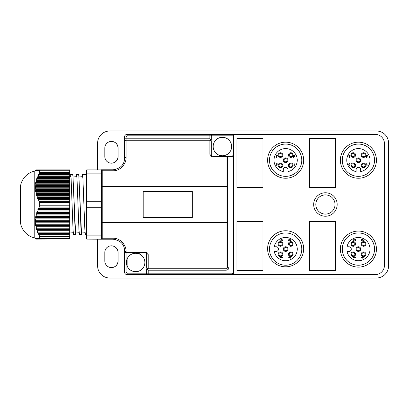 <?xml version="1.0" encoding="UTF-8"?>
<svg xmlns="http://www.w3.org/2000/svg" width="409" height="409" viewBox="0 0 409 409"><rect width="100%" height="100%" fill="white"/><g stroke="black" fill="none" stroke-linecap="round" stroke-linejoin="round"><path stroke-width="0.61" d="M335.625 221.473L309.633 221.473L309.633 270.579L335.625 270.579L335.625 221.473L335.625 270.579L309.633 270.579L309.633 221.473L335.625 221.473M335.017 204.5A9.601 9.601 0 0 1 325.416 214.101A9.601 9.601 0 0 1 315.814 204.5A9.601 9.601 0 0 1 325.416 194.899A9.601 9.601 0 0 1 335.017 204.5M337.159 204.5A11.738 11.738 0 0 1 325.416 216.238A11.738 11.738 0 0 1 313.677 204.5A11.738 11.738 0 0 1 325.416 192.762A11.738 11.738 0 0 1 337.159 204.5M303.652 248.79A18.022 18.022 0 0 1 285.625 266.816A18.022 18.022 0 0 1 267.604 248.79A18.022 18.022 0 0 1 285.625 230.768A18.022 18.022 0 0 1 303.652 248.79M303.652 160.21A18.022 18.022 0 0 1 285.625 178.232A18.022 18.022 0 0 1 267.604 160.21A18.022 18.022 0 0 1 285.625 142.184A18.022 18.022 0 0 1 303.652 160.21M376.428 249.086A18.022 18.022 0 0 1 358.402 267.113A18.022 18.022 0 0 1 340.38 249.086A18.022 18.022 0 0 1 358.402 231.065A18.022 18.022 0 0 1 376.428 249.086M376.428 160.21A18.022 18.022 0 0 1 358.402 178.232A18.022 18.022 0 0 1 340.38 160.21A18.022 18.022 0 0 1 358.402 142.184A18.022 18.022 0 0 1 376.428 160.21M132.025 252.496L132.025 253.974A9.228 9.228 0 0 0 135.645 271.694A9.228 9.228 0 0 0 139.259 253.974A9.228 9.228 0 0 0 132.025 253.974C134.443 253.007 136.851 253.007 139.259 253.974L139.259 252.496M213.176 146.534A9.228 9.228 0 0 0 222.409 155.768A9.228 9.228 0 0 0 231.637 146.534A9.228 9.228 0 0 0 222.409 137.306A9.228 9.228 0 0 0 213.176 146.534M269.49 249.086A16.135 16.135 0 0 0 285.625 265.221A16.135 16.135 0 0 0 301.76 249.086A16.135 16.135 0 0 0 285.625 232.951A16.135 16.135 0 0 0 269.49 249.086M301.76 160.21A16.135 16.135 0 0 1 285.625 176.345A16.135 16.135 0 0 1 269.49 160.21A16.135 16.135 0 0 1 285.625 144.075A16.135 16.135 0 0 1 301.76 160.21M374.537 249.086A16.135 16.135 0 0 1 358.402 265.221A16.135 16.135 0 0 1 342.267 249.086A16.135 16.135 0 0 1 358.402 232.951A16.135 16.135 0 0 1 374.537 249.086M374.537 160.21A16.135 16.135 0 0 1 358.402 176.345A16.135 16.135 0 0 1 342.267 160.21A16.135 16.135 0 0 1 358.402 144.075A16.135 16.135 0 0 1 374.537 160.21M285.625 237.455A11.631 11.631 0 0 1 297.256 249.086A11.631 11.631 0 0 1 274.229 251.412L276.172 251.412A2.326 2.326 0 0 0 278.498 249.086A2.326 2.326 0 0 0 276.172 246.76L274.229 246.76A11.631 11.631 0 0 1 285.625 237.455M273.994 160.21A11.631 11.631 0 0 1 285.625 148.579A11.631 11.631 0 0 1 287.951 171.606L287.951 169.663A2.326 2.326 0 0 0 285.625 167.337A2.326 2.326 0 0 0 283.299 169.663L283.299 171.606A11.631 11.631 0 0 1 273.994 160.21M358.402 237.455A11.631 11.631 0 0 1 370.033 249.086A11.631 11.631 0 0 1 347.006 251.412L348.949 251.412A2.326 2.326 0 0 0 351.275 249.086A2.326 2.326 0 0 0 348.949 246.76L347.006 246.76A11.631 11.631 0 0 1 358.402 237.455M346.771 160.21A11.631 11.631 0 0 1 358.402 148.579A11.631 11.631 0 0 1 360.728 171.606L360.728 169.663A2.326 2.326 0 0 0 358.402 167.337A2.326 2.326 0 0 0 356.075 169.663L356.075 171.606A11.631 11.631 0 0 1 346.771 160.21M285.625 246.76A2.326 2.326 0 0 0 283.299 249.086A2.326 2.326 0 0 0 285.625 251.412A2.326 2.326 0 0 0 287.951 249.086A2.326 2.326 0 0 0 285.625 246.76M280.487 251.898A2.326 2.326 0 0 0 278.161 254.224A2.326 2.326 0 0 0 280.487 256.55A2.326 2.326 0 0 0 282.813 254.224A2.326 2.326 0 0 0 280.487 251.898M290.763 251.898A2.326 2.326 0 0 0 288.437 254.224A2.326 2.326 0 0 0 290.763 256.55A2.326 2.326 0 0 0 293.089 254.224A2.326 2.326 0 0 0 290.763 251.898M290.763 241.622A2.326 2.326 0 0 0 288.437 243.948A2.326 2.326 0 0 0 290.763 246.274A2.326 2.326 0 0 0 293.089 243.948A2.326 2.326 0 0 0 290.763 241.622M280.487 241.622A2.326 2.326 0 0 0 278.161 243.948A2.326 2.326 0 0 0 280.487 246.274A2.326 2.326 0 0 0 282.813 243.948A2.326 2.326 0 0 0 280.487 241.622M283.299 160.21A2.326 2.326 0 0 0 285.625 162.537A2.326 2.326 0 0 0 287.951 160.21A2.326 2.326 0 0 0 285.625 157.884A2.326 2.326 0 0 0 283.299 160.21M288.437 165.348A2.326 2.326 0 0 0 290.763 167.675A2.326 2.326 0 0 0 293.089 165.348A2.326 2.326 0 0 0 290.763 163.022A2.326 2.326 0 0 0 288.437 165.348M288.437 155.072A2.326 2.326 0 0 0 290.763 157.399A2.326 2.326 0 0 0 293.089 155.072A2.326 2.326 0 0 0 290.763 152.746A2.326 2.326 0 0 0 288.437 155.072M278.161 155.072A2.326 2.326 0 0 0 280.487 157.399A2.326 2.326 0 0 0 282.813 155.072A2.326 2.326 0 0 0 280.487 152.746A2.326 2.326 0 0 0 278.161 155.072M278.161 165.348A2.326 2.326 0 0 0 280.487 167.675A2.326 2.326 0 0 0 282.813 165.348A2.326 2.326 0 0 0 280.487 163.022A2.326 2.326 0 0 0 278.161 165.348M358.402 246.76A2.326 2.326 0 0 0 356.075 249.086A2.326 2.326 0 0 0 358.402 251.412A2.326 2.326 0 0 0 360.728 249.086A2.326 2.326 0 0 0 358.402 246.76M353.264 251.898A2.326 2.326 0 0 0 350.937 254.224A2.326 2.326 0 0 0 353.264 256.55A2.326 2.326 0 0 0 355.59 254.224A2.326 2.326 0 0 0 353.264 251.898M363.54 251.898A2.326 2.326 0 0 0 361.213 254.224A2.326 2.326 0 0 0 363.54 256.55A2.326 2.326 0 0 0 365.866 254.224A2.326 2.326 0 0 0 363.54 251.898M363.54 241.622A2.326 2.326 0 0 0 361.213 243.948A2.326 2.326 0 0 0 363.54 246.274A2.326 2.326 0 0 0 365.866 243.948A2.326 2.326 0 0 0 363.54 241.622M353.264 241.622A2.326 2.326 0 0 0 350.937 243.948A2.326 2.326 0 0 0 353.264 246.274A2.326 2.326 0 0 0 355.59 243.948A2.326 2.326 0 0 0 353.264 241.622M356.075 160.21A2.326 2.326 0 0 0 358.402 162.537A2.326 2.326 0 0 0 360.728 160.21A2.326 2.326 0 0 0 358.402 157.884A2.326 2.326 0 0 0 356.075 160.21M361.213 165.348A2.326 2.326 0 0 0 363.54 167.675A2.326 2.326 0 0 0 365.866 165.348A2.326 2.326 0 0 0 363.54 163.022A2.326 2.326 0 0 0 361.213 165.348M361.213 155.072A2.326 2.326 0 0 0 363.54 157.399A2.326 2.326 0 0 0 365.866 155.072A2.326 2.326 0 0 0 363.54 152.746A2.326 2.326 0 0 0 361.213 155.072M350.937 155.072A2.326 2.326 0 0 0 353.264 157.399A2.326 2.326 0 0 0 355.59 155.072A2.326 2.326 0 0 0 353.264 152.746A2.326 2.326 0 0 0 350.937 155.072M350.937 165.348A2.326 2.326 0 0 0 353.264 167.675A2.326 2.326 0 0 0 355.59 165.348A2.326 2.326 0 0 0 353.264 163.022A2.326 2.326 0 0 0 350.937 165.348M285.625 250.676A1.59 1.59 0 0 0 287.215 249.086A1.59 1.59 0 0 0 285.625 247.501A1.59 1.59 0 0 0 284.04 249.086A1.59 1.59 0 0 0 285.625 250.676M280.487 255.814A1.59 1.59 0 0 0 282.072 254.224A1.59 1.59 0 0 0 280.487 252.639A1.59 1.59 0 0 0 278.897 254.224A1.59 1.59 0 0 0 280.487 255.814M290.763 255.814A1.59 1.59 0 0 0 292.353 254.224A1.59 1.59 0 0 0 290.763 252.639A1.59 1.59 0 0 0 289.178 254.224A1.59 1.59 0 0 0 290.763 255.814M290.763 242.358A1.59 1.59 0 0 0 289.178 243.948A1.59 1.59 0 0 0 290.763 245.533A1.59 1.59 0 0 0 292.353 243.948A1.59 1.59 0 0 0 290.763 242.358M280.487 242.358A1.59 1.59 0 0 0 278.897 243.948A1.59 1.59 0 0 0 280.487 245.533A1.59 1.59 0 0 0 282.072 243.948A1.59 1.59 0 0 0 280.487 242.358M284.04 160.21A1.59 1.59 0 0 0 285.625 161.795A1.59 1.59 0 0 0 287.215 160.21A1.59 1.59 0 0 0 285.625 158.62A1.59 1.59 0 0 0 284.04 160.21M289.178 165.348A1.59 1.59 0 0 0 290.763 166.938A1.59 1.59 0 0 0 292.353 165.348A1.59 1.59 0 0 0 290.763 163.764A1.59 1.59 0 0 0 289.178 165.348M289.178 155.072A1.59 1.59 0 0 0 290.763 156.657A1.59 1.59 0 0 0 292.353 155.072A1.59 1.59 0 0 0 290.763 153.482A1.59 1.59 0 0 0 289.178 155.072M278.897 155.072A1.59 1.59 0 0 0 280.487 156.657A1.59 1.59 0 0 0 282.072 155.072A1.59 1.59 0 0 0 280.487 153.482A1.59 1.59 0 0 0 278.897 155.072M278.897 165.348A1.59 1.59 0 0 0 280.487 166.938A1.59 1.59 0 0 0 282.072 165.348A1.59 1.59 0 0 0 280.487 163.764A1.59 1.59 0 0 0 278.897 165.348M358.402 250.676A1.59 1.59 0 0 0 359.992 249.086A1.59 1.59 0 0 0 358.402 247.501A1.59 1.59 0 0 0 356.817 249.086A1.59 1.59 0 0 0 358.402 250.676M353.264 255.814A1.59 1.59 0 0 0 354.848 254.224A1.59 1.59 0 0 0 353.264 252.639A1.59 1.59 0 0 0 351.674 254.224A1.59 1.59 0 0 0 353.264 255.814M363.54 255.814A1.59 1.59 0 0 0 365.13 254.224A1.59 1.59 0 0 0 363.54 252.639A1.59 1.59 0 0 0 361.955 254.224A1.59 1.59 0 0 0 363.54 255.814M363.54 242.358A1.59 1.59 0 0 0 361.955 243.948A1.59 1.59 0 0 0 363.54 245.533A1.59 1.59 0 0 0 365.13 243.948A1.59 1.59 0 0 0 363.54 242.358M353.264 242.358A1.59 1.59 0 0 0 351.674 243.948A1.59 1.59 0 0 0 353.264 245.533A1.59 1.59 0 0 0 354.848 243.948A1.59 1.59 0 0 0 353.264 242.358M356.817 160.21A1.59 1.59 0 0 0 358.402 161.795A1.59 1.59 0 0 0 359.992 160.21A1.59 1.59 0 0 0 358.402 158.62A1.59 1.59 0 0 0 356.817 160.21M361.955 165.348A1.59 1.59 0 0 0 363.54 166.938A1.59 1.59 0 0 0 365.13 165.348A1.59 1.59 0 0 0 363.54 163.764A1.59 1.59 0 0 0 361.955 165.348M361.955 155.072A1.59 1.59 0 0 0 363.54 156.657A1.59 1.59 0 0 0 365.13 155.072A1.59 1.59 0 0 0 363.54 153.482A1.59 1.59 0 0 0 361.955 155.072M351.674 155.072A1.59 1.59 0 0 0 353.264 156.657A1.59 1.59 0 0 0 354.848 155.072A1.59 1.59 0 0 0 353.264 153.482A1.59 1.59 0 0 0 351.674 155.072M351.674 165.348A1.59 1.59 0 0 0 353.264 166.938A1.59 1.59 0 0 0 354.848 165.348A1.59 1.59 0 0 0 353.264 163.764A1.59 1.59 0 0 0 351.674 165.348M367.287 155.885L366.602 156.887L366.602 155.885L367.287 155.885M362.727 257.972L361.725 257.287L362.727 257.287L362.727 257.972M294.511 155.885L293.826 156.887L293.826 155.885L294.511 155.885M289.95 257.972L288.948 257.287L289.95 257.287L289.95 257.972M366.433 157.48L367.696 155.645L366.602 155.645L366.602 155.113L366.127 155.645L366.433 157.48M349.956 164.566L349.419 165.098L348.918 164.628L350.252 162.966L348.683 162.966L349.756 163.206L348.713 164.648L349.409 165.333L349.956 164.566M367.205 165.277L366.776 162.966L366.776 165.277L367.205 165.277M349.956 156.887L349.47 157.245L349.01 156.882L349.598 156.269L348.892 155.778L349.475 155.292L350.252 155.737L349.48 155.057L348.683 155.798L349.071 156.407L348.8 156.882L349.475 157.48L349.956 156.887M361.132 257.118L362.967 258.381L362.967 257.287L363.499 257.287L362.967 256.811L361.132 257.118M354.046 240.64L353.514 240.103L353.984 239.602L355.646 240.937L355.646 239.367L355.406 240.441L353.964 239.398L353.279 240.093L354.046 240.64M353.335 257.89L355.646 257.46L353.335 257.46L353.335 257.89M361.725 240.64L361.367 240.155L361.73 239.694L362.343 240.282L362.834 239.572L363.32 240.16L362.875 240.937L363.555 240.165L362.814 239.367L362.205 239.756L361.73 239.485L361.132 240.16L361.725 240.64M293.657 157.48L294.92 155.645L293.826 155.645L293.826 155.113L293.35 155.645L293.657 157.48M277.179 164.566L276.642 165.098L276.141 164.628L277.476 162.966L275.906 162.966L276.98 163.206L275.937 164.648L276.632 165.333L277.179 164.566M294.429 165.277L293.999 162.966L293.999 165.277L294.429 165.277M277.179 156.887L276.694 157.245L276.233 156.882L276.821 156.269L276.111 155.778L276.699 155.292L277.476 155.737L276.704 155.057L275.906 155.798L276.295 156.407L276.024 156.882L276.699 157.48L277.179 156.887M288.355 257.118L290.191 258.381L290.191 257.287L290.722 257.287L290.191 256.811L288.355 257.118M281.269 240.64L280.738 240.103L281.208 239.602L282.87 240.937L282.87 239.367L282.629 240.441L281.188 239.398L280.502 240.093L281.269 240.64M280.559 257.89L282.87 257.46L280.559 257.46L280.559 257.89M288.943 240.64L288.59 240.155L288.953 239.694L289.567 240.282L290.053 239.572L290.543 240.16L290.099 240.937L290.779 240.165L290.037 239.367L289.429 239.756L288.953 239.485L288.355 240.16L288.943 240.64M146.274 252.915L146.719 253.974L146.719 267.266A1.478 1.478 0 0 0 148.196 268.744L226.1 268.744L226.1 222.593L227.578 222.593L227.578 267.266L227.578 157.981A1.478 1.478 0 0 0 226.1 156.504L212.808 156.504L211.33 155.026A1.478 1.478 0 0 0 211.893 156.187M127.153 266.08L127.153 258.846M102.679 239.204A1.478 1.478 0 0 0 102.787 239.204L113.032 239.204C120.563 240.477 124.408 244.321 124.566 250.743A1.478 0.93 -0 0 0 126.044 251.673C126.483 245.855 120.906 238.043 113.032 238.227L102.787 238.227L102.787 239.204L101.309 239.204L102.787 239.204A1.478 1.478 0 0 1 101.309 237.726A1.478 0.501 -0 0 0 102.787 238.227L102.787 222.593L226.1 222.593L226.1 186.407L227.578 186.407L227.578 157.981A1.478 0.941 180 0 0 226.1 157.041L226.1 156.504A1.478 1.478 0 0 1 227.578 157.981M212.808 156.504L212.808 157.041C210.799 156.627 209.812 155.609 209.853 153.988A1.478 1.038 0 0 1 211.33 155.026L211.33 141.734A1.478 1.478 0 0 0 209.853 140.256L126.044 140.256A1.478 1.478 0 0 0 124.566 141.734L124.566 158.257A1.478 0.93 0 0 1 126.044 157.327L126.044 140.256A1.478 1.478 0 0 0 124.566 141.734L124.566 136.933A2.587 2.587 0 0 1 127.153 134.351A2.587 2.587 0 0 0 124.566 136.933L126.044 136.933L127.153 135.829L211.33 135.829L211.33 140.256L209.853 138.784L209.853 134.351L127.153 134.351L127.153 135.829M233.048 156.074L232.005 156.504L227.578 156.504M146.719 267.266A1.478 1.478 0 0 0 148.196 268.744L146.719 268.744L148.196 270.216L148.196 273.171L146.719 273.171A1.478 1.478 0 0 1 146.294 274.214A1.478 1.478 0 0 0 146.719 273.171L127.153 273.171L126.044 272.067L126.044 253.974L132.025 253.974M123.881 246.826A11.539 11.539 0 0 1 124.566 250.743L124.566 251.019A1.478 0.941 -0 0 0 126.044 251.959L126.044 252.496A1.478 1.478 0 0 1 124.566 251.019L124.566 253.974L126.044 253.974L126.044 252.496L145.246 252.496L146.719 253.974A1.478 1.038 180 0 0 148.196 255.011L148.196 268.744L146.719 268.744L146.719 273.171L145.246 274.649L127.153 274.649A2.587 2.587 0 0 1 124.566 272.067L126.044 272.067M145.246 252.496L145.246 251.959C147.255 252.373 148.237 253.391 148.196 255.011M226.1 268.744A1.478 1.478 0 0 0 227.578 267.266A1.478 1.478 0 0 1 226.1 268.744L226.1 270.216L148.196 270.216M192.317 191.504L192.317 217.496L143.211 217.496L143.211 191.504L192.317 191.504L143.211 191.504L143.211 217.496L192.317 217.496L192.317 191.504M211.33 141.734A1.478 1.478 0 0 0 209.853 140.256A1.478 1.478 0 0 1 211.33 141.734M211.642 134.924A1.478 1.478 0 0 0 211.33 135.829L232.005 135.829L232.005 134.351A1.478 1.478 0 0 1 233.483 135.829L233.483 274.649L145.246 274.649A1.478 1.478 0 0 0 145.778 274.546A1.478 1.478 0 0 1 145.246 274.649L148.196 274.649L148.196 273.171L232.005 273.171L233.483 274.649L375.155 274.649A9.305 9.305 0 0 0 384.46 265.344L384.46 143.656A9.305 9.305 0 0 0 375.155 134.351L209.853 134.351M233.381 155.563L233.248 155.824M233.483 135.829L232.005 135.829L232.005 156.504L233.483 155.026M101.309 171.274A1.478 1.478 0 0 1 102.787 169.796L101.309 169.796L102.787 169.796L102.787 170.773A1.478 0.501 180 0 0 101.309 171.274L101.309 186.407L226.1 186.407L226.1 157.041L212.808 157.041M102.577 239.188A1.478 1.478 0 0 1 101.309 237.726L101.309 222.593L102.787 222.593L102.787 170.773L113.032 170.773C120.854 170.967 126.488 163.186 126.044 157.327M262.951 138.421L262.951 187.526L236.959 187.526L236.959 138.421L262.951 138.421L236.959 138.421L236.959 187.526L262.951 187.526L262.951 138.421M236.959 221.473L262.951 221.473L262.951 270.579L236.959 270.579L236.959 221.473L236.959 270.579L262.951 270.579L262.951 221.473L236.959 221.473M335.625 138.421L335.625 187.526L309.633 187.526L309.633 138.421L335.625 138.421L309.633 138.421L309.633 187.526L335.625 187.526L335.625 138.421M212.266 134.454A1.478 1.478 0 0 0 211.678 134.878M211.33 135.829C211.412 134.939 211.903 134.449 212.808 134.351M146.253 274.25A1.478 1.478 0 0 1 145.793 274.541A1.478 1.478 0 0 0 146.253 274.25M124.566 253.974L124.566 272.067M101.309 235.855L86.688 235.855L86.688 239.096L101.309 239.204L101.309 186.407M124.566 141.734A1.478 1.478 0 0 1 126.044 140.256L126.044 138.784L124.566 138.784L124.566 158.257C124.387 164.704 120.537 168.549 113.032 169.796L102.787 169.796M101.309 169.904L86.688 169.904L86.688 173.145L101.309 173.145L101.309 169.904M111.913 141.417A6.646 6.646 0 0 1 117.996 148.043L117.996 156.535A6.646 6.646 0 0 1 110.895 163.16M118.099 148.048L118.099 156.54A6.646 6.646 0 0 1 111.453 163.186A6.646 6.646 0 0 1 104.806 156.54L104.806 148.048A6.646 6.646 0 0 1 111.453 141.402A6.646 6.646 0 0 1 118.099 148.048M384.46 143.104L384.46 265.344M115.491 239.469A11.539 11.539 0 0 0 113.032 239.204L113.032 238.227M113.032 170.773L113.032 169.796A11.539 11.539 0 0 0 115.466 169.536M110.895 245.84A6.646 6.646 0 0 1 117.996 252.465L117.996 260.957A6.646 6.646 0 0 1 111.913 267.583M118.099 252.46L118.099 260.952A6.646 6.646 0 0 1 111.453 267.598A6.646 6.646 0 0 1 104.806 260.952L104.806 252.46A6.646 6.646 0 0 1 111.453 245.814A6.646 6.646 0 0 1 118.099 252.46M97.618 169.904L97.618 143.104A12.112 12.112 0 0 1 109.73 130.992L376.438 130.992A12.112 12.112 0 0 1 388.55 143.104L388.55 265.896A12.112 12.112 0 0 1 376.438 278.008L109.73 278.008A12.112 12.112 0 0 1 97.618 265.896L97.618 239.096M20.45 204.5L20.45 222.593A18.461 18.461 0 0 0 34.775 237.951L34.775 171.049A18.461 18.461 0 0 0 20.45 186.407L20.45 204.5M101.309 201.259L86.688 201.259L86.688 207.741L101.309 207.741M74.136 204.5L72.96 176.044L72.659 174.597L70.609 174.597L71.1 178.539L73.068 230.339L73.564 234.403L75.614 234.403L75.118 230.4L74.136 204.5M38.354 174.587L69.704 174.587L69.704 202.47L39.724 202.47L39.187 202.251L39.596 201.376L38.528 200.931L38.973 200.062L37.925 199.612L38.4 198.743L37.372 198.299L37.879 197.424L36.882 196.98L37.413 196.11L36.447 195.66L37.014 194.791L36.074 194.347L36.667 193.472L35.762 193.028L36.391 192.158L35.517 191.709L36.176 190.839L35.338 190.395L36.023 189.52L35.225 189.076L35.941 188.206L35.184 187.757L35.92 186.887L35.205 186.443L35.972 185.568L35.297 185.124L36.089 184.254L35.46 183.805L36.268 182.935L35.685 182.491L36.513 181.616L35.977 181.172L36.825 180.303L36.335 179.853L37.199 178.984L36.754 178.539L37.628 177.664L37.229 177.22L38.119 176.351L37.766 175.901L38.666 175.032L38.354 174.587L39.264 173.713L38.998 173.268L39.724 172.578L69.704 172.578L69.704 174.587L70.609 174.597L70.808 176.647L69.704 176.754M82.061 176.703L82.424 174.597L82.915 178.539L84.883 230.339L85.379 234.403L86.688 234.403M80.041 204.5L78.871 176.044L78.564 174.597L76.519 174.597L77.004 178.539L78.978 230.339L79.474 234.403L81.519 234.403L81.028 230.4L80.041 204.5M76.156 176.703L76.519 174.597M81.918 231.995L81.519 234.403M76.013 231.995L75.614 234.403M39.724 202.47L39.724 205.799L69.704 205.799L69.704 202.47M39.724 172.025L69.704 171.918L39.724 172.025L39.724 172.578M39.724 170.277L39.187 170.645L39.596 169.904L69.704 169.904L69.704 170.277L39.724 170.277L39.724 171.918M35.184 170.645L35.92 169.904L39.596 169.904L38.528 170.645L38.973 169.904L37.925 170.645L38.4 169.904L37.372 170.645L37.879 169.904L36.882 170.645L37.413 169.904L36.447 170.645L37.014 169.904L36.074 170.645L36.667 169.904L35.762 170.645L36.391 169.904L35.517 170.645L36.176 169.904L35.338 170.645L36.023 169.904L35.225 170.645L35.941 169.904L34.775 171.049M86.688 201.259L86.688 173.145M86.688 235.855L86.688 207.741M70.108 231.995L69.704 234.403M35.92 239.096L34.775 237.951M69.704 238.943L35.972 239.096L35.297 238.355L36.089 239.096L35.46 238.355L36.268 239.096L35.685 238.355L36.513 239.096L35.977 238.355L36.825 239.096L36.335 238.355L37.199 239.096L36.754 238.355L37.628 239.096L37.229 238.355L38.119 239.096L37.766 238.355L38.666 239.096L38.354 238.355L39.264 239.096L38.998 238.355L39.724 238.943L69.704 238.943L69.704 238.478L39.724 238.478L39.724 238.943M39.724 238.478L69.704 238.386L69.704 236.693L39.724 236.693L39.724 238.386M39.724 236.693L39.187 236.105L39.596 235.973L38.528 234.786L38.973 234.654L37.925 233.467L38.4 233.34L37.372 232.154L37.879 232.021L36.882 230.834L37.413 230.702L36.447 229.515L37.014 229.388L36.074 228.202L36.667 228.069L35.762 226.883L36.391 226.75L35.517 225.563L36.176 225.436L35.338 224.25L36.023 224.117L35.225 222.931L35.941 222.798L35.184 221.612L35.92 221.484L35.205 220.298L35.972 220.165L35.297 218.979L36.089 218.846L35.46 217.66L36.268 217.532L35.685 216.346L36.513 216.213L35.977 215.027L36.825 214.894L36.335 213.708L37.199 213.58L36.754 212.394L37.628 212.261L37.229 211.075L38.119 210.942L37.766 209.756L38.666 209.628L38.354 208.442L39.264 208.309L38.998 207.123L69.704 207.02L69.704 206.003L39.724 206.003L39.724 207.02M82.833 177.276L82.623 176.647L78.799 177.02M76.923 177.276L76.713 176.647L72.889 177.02M71.018 177.276L70.808 176.647L69.791 176.749M85.016 232.297L81.749 231.98L81.263 228.294L78.871 176.044M79.111 232.297L75.844 231.98L75.353 228.294L72.96 176.044M73.201 232.297L69.939 231.98L69.704 231.162M69.704 172.578L69.704 172.025M39.688 205.804L69.704 206.003M69.704 207.02L69.704 236.693M69.704 171.918L69.704 170.277M37.925 233.467L69.704 233.467L69.694 234.48M38.354 238.355L38.998 238.355M39.187 236.105L69.704 236.105M69.704 171.949L39.688 171.949M39.596 235.973L69.704 235.973M38.528 234.786L69.704 234.786M38.973 234.654L69.704 234.654M69.704 173.268L38.998 173.268M69.704 173.713L39.264 173.713M38.4 233.34L69.704 233.34M37.372 232.154L69.704 232.154M69.704 175.032L38.666 175.032M37.879 232.021L69.704 232.021M69.704 175.901L37.766 175.901M36.882 230.834L69.704 230.834M69.704 176.351L38.119 176.351M37.413 230.702L69.704 230.702M69.704 177.22L37.229 177.22M36.447 229.515L69.704 229.515M69.704 177.664L37.628 177.664M37.014 229.388L69.704 229.388M69.704 178.539L36.754 178.539M36.074 228.202L69.704 228.202M69.704 178.984L37.199 178.984M36.667 228.069L69.704 228.069M69.704 179.853L36.335 179.853M35.762 226.883L69.704 226.883M69.704 180.303L36.825 180.303M36.391 226.75L69.704 226.75M69.704 181.172L35.977 181.172M35.517 225.563L69.704 225.563M69.704 181.616L36.513 181.616M36.176 225.436L69.704 225.436M69.704 182.491L35.685 182.491M35.338 224.25L69.704 224.25M69.704 182.935L36.268 182.935M36.023 224.117L69.704 224.117M69.704 183.805L35.46 183.805M35.225 222.931L69.704 222.931M69.704 184.254L36.089 184.254M35.941 222.798L69.704 222.798M69.704 185.124L35.297 185.124M35.184 221.612L69.704 221.612M69.704 185.568L35.972 185.568M35.92 221.484L69.704 221.484M69.704 186.443L35.205 186.443M35.205 220.298L69.704 220.298M69.704 186.887L35.92 186.887M35.972 220.165L69.704 220.165M69.704 187.757L35.184 187.757M35.297 218.979L69.704 218.979M69.704 188.206L35.941 188.206M36.089 218.846L69.704 218.846M69.704 189.076L35.225 189.076M35.46 217.66L69.704 217.66M69.704 189.52L36.023 189.52M36.268 217.532L69.704 217.532M69.704 190.395L35.338 190.395M35.685 216.346L69.704 216.346M69.704 190.839L36.176 190.839M36.513 216.213L69.704 216.213M69.704 191.709L35.517 191.709M35.977 215.027L69.704 215.027M69.704 192.158L36.391 192.158M36.825 214.894L69.704 214.894M69.704 193.028L35.762 193.028M36.335 213.708L69.704 213.708M69.704 193.472L36.667 193.472M37.199 213.58L69.704 213.58M69.704 194.347L36.074 194.347M36.754 212.394L69.704 212.394M69.704 194.791L37.014 194.791M37.628 212.261L69.704 212.261M69.704 195.66L36.447 195.66M37.229 211.075L69.704 211.075M69.704 196.11L37.413 196.11M38.119 210.942L69.704 210.942M69.704 196.98L36.882 196.98M37.766 209.756L69.704 209.756M69.704 197.424L37.879 197.424M38.666 209.628L69.704 209.628M69.704 198.299L37.372 198.299M38.354 208.442L69.704 208.442M69.704 198.743L38.4 198.743M39.264 208.309L69.704 208.309M69.704 199.612L37.925 199.612M38.998 207.123L69.704 207.123M69.704 200.062L38.973 200.062M69.704 200.931L38.528 200.931M69.704 201.376L39.596 201.376M69.704 202.251L39.187 202.251M229.055 156.504L229.055 267.266C228.871 269.05 227.885 270.032 226.1 270.216M227.578 267.266L229.055 267.266M139.259 253.974L146.719 253.974M126.044 251.673L126.044 251.959L145.246 251.959M126.044 136.933L126.044 138.784L209.853 138.784M209.853 153.988L209.853 140.256M232.005 273.171L232.005 156.504M127.153 273.171L127.153 274.649M86.688 174.597L82.424 174.597"/></g></svg>
